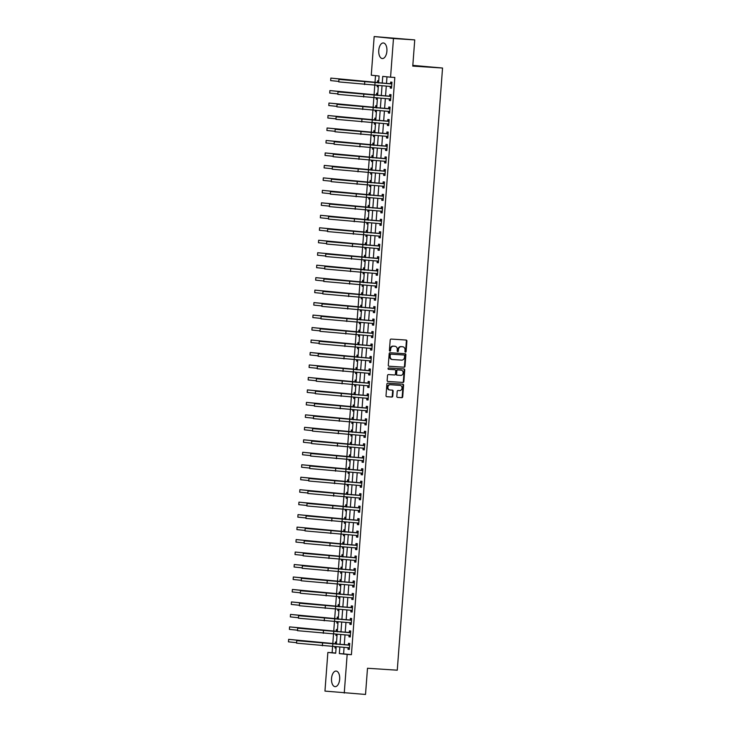 <?xml version="1.0" encoding="UTF-8"?>
<svg xmlns="http://www.w3.org/2000/svg" width="731" height="731" viewBox="0 0 731 731"><rect width="100%" height="100%" fill="white"/><g stroke="black" fill="none" stroke-linecap="round" stroke-linejoin="round"><path stroke-width="1.1" d="M405.477 352.132A0.685 0.585 95.8 0 0 406.116 351.483L406.902 341.075A0.987 0.841 95.8 0 0 406.134 340.043L391.103 339.065A0.987 0.841 95.8 0 0 390.199 339.997L389.413 350.396A0.685 0.585 95.8 0 0 390.582 350.478L390.683 349.126A3.143 2.677 95.8 0 1 393.598 346.165L394.85 346.247A3.143 2.677 95.8 0 1 394.932 346.256A3.143 2.677 95.8 0 1 397.28 349.555L397.18 350.907A0.685 0.585 95.8 0 0 398.349 350.981L398.45 349.637A3.143 2.677 95.8 0 1 401.365 346.677L402.617 346.759A3.143 2.677 95.8 0 1 402.699 346.759A3.143 2.677 95.8 0 1 405.047 350.067L404.947 351.41A0.685 0.585 95.8 0 0 405.477 352.132M405.212 352.031A0.685 0.585 95.8 0 0 405.595 351.428L406.381 341.03A0.987 0.841 95.8 0 0 405.778 340.025M389.678 351.026A0.685 0.585 95.8 0 0 390.062 350.423L390.162 349.08L390.683 349.126M397.445 351.529A0.685 0.585 95.8 0 0 397.828 350.926L397.929 349.582L398.45 349.637M331.536 678.441A7.803 4.084 93.7 0 1 336.105 671.067A7.803 4.084 93.7 0 1 339.668 679.273A7.803 4.084 93.7 0 1 335.1 686.647A7.803 4.084 93.7 0 1 331.536 678.441M378.759 50.338A7.803 4.084 93.7 0 1 383.336 42.965A7.803 4.084 93.7 0 1 386.9 51.17A7.803 4.084 93.7 0 1 382.322 58.544A7.803 4.084 93.7 0 1 378.759 50.338M396.823 396.376A0.987 0.841 95.8 0 0 397.591 397.408L401.803 397.682A0.987 0.841 95.8 0 0 402.717 396.759L403.585 385.2A0.987 0.841 95.8 0 0 402.845 384.168L387.786 383.19A0.987 0.841 95.8 0 0 386.882 384.113L386.014 395.672A0.987 0.841 95.8 0 0 386.772 396.705L391.871 397.034A0.987 0.841 95.8 0 0 392.775 396.111L393.15 391.167A0.987 0.841 95.8 0 0 392.383 390.135L389.861 389.97A2.632 2.239 95.8 0 1 390.253 384.725L400.149 385.374A2.632 2.239 95.8 0 1 399.756 390.61L398.103 390.5A0.987 0.841 95.8 0 0 397.198 391.432L396.823 396.376M378.567 83.032L379.087 76.015L371.266 75.211L374.171 36.55L414.742 39.903L412.768 66.101L442.547 68.029L397.271 670.19L367.492 668.262L365.527 694.45L324.957 691.097L327.863 652.436L335.693 653.231L336.169 646.825M414.742 39.903L393.47 38.524L390.564 77.184L382.742 76.389L382.222 83.27M344.082 647.346L343.597 653.88L351.419 654.684L394.822 77.459L390.564 77.184M351.419 654.684L347.17 654.4L344.255 693.07M404.097 367.227A0.987 0.841 95.8 0 0 405.001 366.295L405.869 354.745A0.987 0.841 95.8 0 0 405.111 353.713L390.08 352.735A0.987 0.841 95.8 0 0 389.175 353.658L388.298 365.217A0.987 0.841 95.8 0 0 389.066 366.249L403.576 367.172A0.987 0.841 95.8 0 0 404.481 366.249L405.349 354.69A0.987 0.841 95.8 0 0 404.755 353.685M387.759 381.445L402.425 382.404A0.987 0.841 95.8 0 0 403.338 381.472L404.206 369.923L404.727 369.968L403.859 381.527A0.987 0.841 95.8 0 1 402.945 382.45L387.914 381.472A0.987 0.841 95.8 0 1 387.896 381.472L387.914 381.472M394.457 369.676A0.987 0.841 95.8 0 0 394.429 369.676L394.95 369.731A0.987 0.841 95.8 0 1 395.69 370.763L395.444 374.044A0.987 0.841 95.8 0 1 394.53 374.966L388.435 374.574A0.987 0.841 95.8 0 0 387.531 375.496L387.156 380.44A0.987 0.841 95.8 0 0 387.896 381.472M394.95 369.731A0.987 0.841 95.8 0 0 394.932 369.731L388.581 369.319A0.685 0.585 95.8 0 1 388.682 367.94L403.969 368.936A0.987 0.841 95.8 0 1 404.727 369.968M386.982 76.819L386.48 83.544M386.288 86.094L385.539 96.017M385.347 98.566L384.607 108.49M384.415 111.039L383.665 120.962M383.473 123.512L382.724 133.435M382.532 135.975L381.792 145.908M381.6 148.448L380.851 158.38M380.659 160.921L379.91 170.853M379.718 173.393L378.978 183.326M378.786 185.866L378.037 195.798M377.845 198.339L377.105 208.271M376.913 210.811L376.163 220.744M375.972 223.284L375.222 233.216M375.03 235.757L374.29 245.689M374.098 248.229L373.349 258.162M373.157 260.702L372.408 270.634M372.216 273.175L371.476 283.107M371.284 285.647L370.535 295.58M370.343 298.12L369.594 308.053M369.411 310.593L368.662 320.525M368.47 323.065L367.72 332.989M367.529 335.538L366.788 345.461M366.596 348.011L365.847 357.934M365.655 360.484L364.906 370.407M364.714 372.956L363.974 382.88M363.782 385.429L363.033 395.352M362.841 397.902L362.092 407.825M361.9 410.365L361.16 420.298M360.968 422.838L360.219 432.77M360.027 435.31L359.286 445.243M359.095 447.783L358.345 457.716M358.153 460.256L357.404 470.188M357.212 472.729L356.472 482.661M356.28 485.201L355.531 495.134M355.339 497.674L354.59 507.606M354.398 510.147L353.658 520.079M353.466 522.619L352.717 532.552M352.525 535.092L351.775 545.024M351.593 547.565L350.843 557.497M350.652 560.037L349.902 569.97M349.71 572.51L348.97 582.443M348.778 584.983L348.029 594.915M347.837 597.455L347.088 607.388M346.896 609.928L346.156 619.851M345.964 622.401L345.215 632.324M345.023 634.873L344.274 644.797M390.336 86.422L390.217 88.049L391.514 88.186L391.971 82.201L390.665 82.064L390.537 83.69M389.395 98.895L389.276 100.522L390.582 100.659L391.03 94.674L389.724 94.537L389.605 96.163M388.463 111.368L388.335 112.994L389.641 113.131L390.089 107.146L388.791 107.009L388.664 108.636M387.521 123.841L387.403 125.467L388.7 125.604L389.157 119.619L387.85 119.482L387.732 121.108M386.58 136.313L386.461 137.94L387.768 138.077L388.216 132.092L386.909 131.955L386.79 133.581M385.648 148.786L385.52 150.412L386.827 150.549L387.275 144.555L385.977 144.427L385.849 146.054M384.707 161.259L384.588 162.885L385.895 163.022L386.343 157.028L385.036 156.9L384.917 158.526M383.775 173.731L383.647 175.358L384.954 175.495L385.401 169.501L384.095 169.373L383.976 170.999M382.834 186.204L382.715 187.83L384.013 187.968L384.469 181.973L383.163 181.845L383.035 183.472M381.893 198.677L381.774 200.303L383.081 200.431L383.528 194.446L382.222 194.318L382.103 195.945M380.961 211.149L380.833 212.776L382.139 212.904L382.587 206.919L381.29 206.791L381.162 208.417M380.019 223.622L379.901 225.249L381.198 225.376L381.655 219.391L380.348 219.263L380.23 220.89M379.078 236.095L378.96 237.721L380.266 237.849L380.714 231.864L379.407 231.736L379.288 233.363M378.146 248.567L378.018 250.194L379.325 250.322L379.773 244.337L378.475 244.209L378.347 245.835M377.205 261.04L377.086 262.667L378.384 262.795L378.841 256.809L377.534 256.682L377.415 258.308M376.273 273.513L376.145 275.139L377.452 275.267L377.9 269.282L376.593 269.145L376.474 270.781M375.332 285.976L375.213 287.612L376.511 287.74L376.958 281.755L375.661 281.618L375.533 283.253M374.391 298.449L374.272 300.085L375.579 300.213L376.026 294.227L374.72 294.09L374.601 295.717M373.459 310.922L373.331 312.557L374.637 312.685L375.085 306.7L373.788 306.563L373.66 308.19M372.518 323.394L372.399 325.021L373.696 325.158L374.153 319.173L372.847 319.036L372.719 320.662M371.576 335.867L371.458 337.494L372.764 337.631L373.212 331.646L371.905 331.508L371.787 333.135M370.644 348.34L370.516 349.966L371.823 350.103L372.271 344.118L370.973 343.981L370.845 345.608M369.703 360.812L369.584 362.439L370.882 362.576L371.339 356.591L370.032 356.454L369.913 358.08M368.762 373.285L368.643 374.912L369.95 375.049L370.398 369.064L369.091 368.927L368.972 370.553M367.83 385.758L367.702 387.384L369.009 387.521L369.457 381.536L368.159 381.399L368.031 383.026M366.889 398.231L366.77 399.857L368.077 399.994L368.525 394.009L367.218 393.872L367.099 395.498M365.957 410.703L365.829 412.33L367.136 412.467L367.583 406.482L366.277 406.345L366.158 407.971M365.016 423.176L364.897 424.802L366.194 424.939L366.651 418.954L365.345 418.817L365.217 420.444M364.075 435.649L363.956 437.275L365.262 437.412L365.71 431.418L364.404 431.29L364.285 432.916M363.143 448.121L363.015 449.748L364.321 449.885L364.769 443.891L363.471 443.763L363.344 445.389M362.201 460.594L362.083 462.22L363.38 462.357L363.837 456.363L362.53 456.235L362.412 457.862M361.26 473.067L361.141 474.693L362.448 474.83L362.896 468.836L361.589 468.708L361.47 470.335M360.328 485.539L360.2 487.166L361.507 487.294L361.955 481.309L360.657 481.181L360.529 482.807M359.387 498.012L359.268 499.638L360.566 499.766L361.023 493.781L359.716 493.653L359.597 495.28M358.455 510.485L358.327 512.111L359.634 512.239L360.081 506.254L358.775 506.126L358.656 507.753M357.514 522.957L357.395 524.584L358.693 524.712L359.14 518.727L357.843 518.599L357.715 520.225M356.573 535.43L356.454 537.057L357.761 537.184L358.208 531.199L356.902 531.072L356.783 532.698M355.641 547.903L355.513 549.529L356.819 549.657L357.267 543.672L355.97 543.535L355.842 545.171M354.699 560.366L354.581 562.002L355.878 562.13L356.335 556.145L355.028 556.008L354.9 557.643M353.758 572.839L353.64 574.475L354.946 574.603L355.394 568.617L354.087 568.48L353.968 570.116M352.826 585.312L352.698 586.947L354.005 587.075L354.453 581.09L353.155 580.953L353.027 582.58M351.885 597.784L351.766 599.411L353.064 599.548L353.521 593.563L352.214 593.426L352.095 595.052M350.944 610.257L350.825 611.884L352.132 612.021L352.58 606.036L351.273 605.898L351.154 607.525M350.012 622.73L349.884 624.356L351.191 624.493L351.638 618.508L350.341 618.371L350.213 619.998M349.071 635.202L348.952 636.829L350.259 636.966L350.706 630.981L349.4 630.844L349.281 632.47M348.139 647.675L348.011 649.302L349.317 649.439L349.765 643.454L348.459 643.317L348.34 644.943M375.506 75.649L375.003 82.32M374.775 85.344L374.071 94.792M373.843 97.817L373.13 107.265M372.901 110.29L372.189 119.738M371.969 122.762L371.257 132.21M371.028 135.235L370.315 144.683M370.087 147.708L369.383 157.147M369.155 160.171L368.442 169.619M368.214 172.644L367.501 182.092M367.273 185.117L366.569 194.565M366.341 197.589L365.628 207.037M365.399 210.062L364.687 219.51M364.467 222.535L363.755 231.983M363.526 235.007L362.814 244.456M362.585 247.48L361.872 256.928M361.653 259.953L360.94 269.401M360.712 272.425L359.999 281.874M359.771 284.898L359.067 294.346M358.839 297.371L358.126 306.819M357.898 309.843L357.185 319.292M356.956 322.316L356.253 331.764M356.024 334.789L355.312 344.237M355.083 347.262L354.371 356.71M354.151 359.734L353.438 369.182M353.21 372.207L352.497 381.655M352.269 384.68L351.565 394.128M351.337 397.152L350.624 406.6M350.396 409.625L349.683 419.073M349.455 422.098L348.751 431.537M348.523 434.57L347.81 444.009M347.581 447.034L346.869 456.482M346.649 459.507L345.937 468.955M345.708 471.979L344.995 481.427M344.767 484.452L344.054 493.9M343.835 496.925L343.122 506.373M342.894 509.397L342.181 518.846M341.953 521.87L341.249 531.318M341.021 534.343L340.308 543.791M340.079 546.815L339.367 556.264M339.138 559.288L338.435 568.736M338.206 571.761L337.494 581.209M337.265 584.233L336.552 593.682M336.333 596.706L335.62 606.154M335.392 609.179L334.679 618.627M334.451 621.652L333.747 631.1M333.519 634.124L332.806 643.572M332.578 646.597L332.121 652.71L335.703 653.075M378.731 80.849L377.625 80.73L377.498 82.356M377.26 85.5L377.169 86.715L378.274 86.834M377.79 93.321L376.684 93.203L376.566 94.829M376.328 97.972L376.237 99.188L377.342 99.306M376.849 105.794L375.743 105.675L375.624 107.302M375.387 110.445L375.295 111.66L376.401 111.779M375.917 118.267L374.811 118.148L374.683 119.774M374.446 122.918L374.354 124.133L375.46 124.252M374.976 130.73L373.87 130.621L373.751 132.247M373.514 135.39L373.422 136.606L374.528 136.724M374.034 143.203L372.929 143.093L372.81 144.72M372.572 147.863L372.481 149.078L373.587 149.197M373.102 155.676L371.997 155.566L371.869 157.192M371.64 160.336L371.549 161.551L372.655 161.67M372.161 168.148L371.056 168.039L370.937 169.665M370.699 172.808L370.608 174.024L371.714 174.142M371.229 180.621L370.124 180.511L369.996 182.138M369.758 185.281L369.667 186.496L370.772 186.606M370.288 193.094L369.182 192.984L369.064 194.61M368.826 197.754L368.735 198.969L369.84 199.079L368.735 198.969M369.347 205.566L368.241 205.457L368.122 207.083M367.885 210.226L367.794 211.442L368.899 211.551L367.794 211.442M368.415 218.039L367.309 217.929L367.181 219.556M366.944 222.699L366.852 223.914L367.958 224.024L366.852 223.914M367.474 230.512L366.368 230.402L366.249 232.029M366.012 235.172L365.92 236.387L367.026 236.497L365.92 236.387M366.533 242.984L365.427 242.875L365.308 244.501M365.071 247.645L364.979 248.86L366.085 248.969L364.979 248.86M365.601 255.457L364.495 255.347L364.367 256.974M364.139 260.117L364.047 261.332L365.144 261.442L364.047 261.332M364.659 267.93L363.554 267.82L363.435 269.447M363.197 272.59L363.106 273.805L364.212 273.915L363.106 273.805M363.718 280.402L362.622 280.293L362.494 281.919M362.256 285.063L362.165 286.278L363.27 286.388L362.165 286.278M362.786 292.875L361.681 292.765L361.562 294.392M361.324 297.535L361.233 298.751L362.338 298.86L361.233 298.751M361.845 305.348L360.739 305.238L360.621 306.865M360.383 310.008L360.292 311.223L361.397 311.333L360.292 311.223M360.913 317.821L359.807 317.702L359.679 319.337M359.442 322.481L359.35 323.696L360.456 323.806L359.35 323.696M359.972 330.293L358.866 330.174L358.747 331.81M358.51 334.953L358.418 336.169L359.524 336.278M359.031 342.766L357.925 342.647L357.806 344.283M357.569 347.417L357.477 348.641L358.583 348.751M358.099 355.239L356.993 355.12L356.865 356.746M356.627 359.89L356.536 361.114L357.642 361.224M357.157 367.711L356.052 367.592L355.933 369.219M355.695 372.362L355.604 373.578L356.71 373.696M356.216 380.184L355.111 380.065L354.992 381.692M354.754 384.835L354.663 386.05L355.769 386.169M355.284 392.657L354.179 392.538L354.051 394.164M353.822 397.308L353.731 398.523L354.837 398.642M354.343 405.129L353.237 405.011L353.119 406.637M352.881 409.78L352.79 410.996L353.895 411.114M353.411 417.593L352.305 417.483L352.178 419.11M351.94 422.253L351.849 423.468L352.954 423.587M352.47 430.066L351.364 429.956L351.245 431.582M351.008 434.726L350.917 435.941L352.022 436.06M351.529 442.538L350.423 442.429L350.304 444.055M350.067 447.198L349.975 448.414L351.081 448.532M350.597 455.011L349.491 454.901L349.363 456.528M349.126 459.671L349.034 460.886L350.14 461.005M349.656 467.484L348.55 467.374L348.431 469M348.194 472.144L348.102 473.359L349.208 473.469M348.714 479.956L347.609 479.847L347.49 481.473M347.252 484.616L347.161 485.832L348.267 485.941M347.782 492.429L346.677 492.319L346.549 493.946M346.32 497.089L346.229 498.304L347.326 498.414M346.841 504.902L345.736 504.792L345.617 506.419M345.379 509.562L345.288 510.777L346.393 510.887M345.9 517.374L344.804 517.265L344.676 518.891M344.438 522.035L344.347 523.25L345.452 523.359M344.968 529.847L343.862 529.737L343.744 531.364M343.506 534.507L343.415 535.722L344.52 535.832M344.027 542.32L342.921 542.21L342.802 543.837M342.565 546.98L342.474 548.195L343.579 548.305M343.095 554.792L341.989 554.683L341.861 556.309M341.624 559.453L341.532 560.668L342.638 560.778M342.154 567.265L341.048 567.155L340.929 568.782M340.692 571.925L340.6 573.141L341.706 573.25M341.213 579.738L340.107 579.628L339.988 581.255M339.751 584.398L339.659 585.613L340.765 585.723M340.28 592.211L339.175 592.092L339.047 593.727M338.809 596.871L338.718 598.086L339.824 598.196M339.339 604.683L338.234 604.564L338.115 606.2M337.877 609.343L337.786 610.559L338.892 610.668M338.398 617.156L337.293 617.037L337.174 618.673M336.936 621.816L336.845 623.031L337.95 623.141M337.466 629.629L336.361 629.51L336.233 631.136M336.004 634.28L335.913 635.504L337.018 635.614M336.525 642.101L335.419 641.982L335.301 643.609M335.063 646.752L334.972 647.968L336.077 648.086M442.547 68.029L412.823 65.379M374.171 36.55L393.47 38.524M332.121 652.71L327.863 652.436M336.361 644.285L337.11 634.353M337.302 631.812L338.051 621.88M338.234 619.34L338.983 609.407M339.175 606.867L339.924 596.935M340.116 594.394L340.856 584.471M341.048 581.922L341.797 571.998M341.989 569.449L342.738 559.526M342.93 556.976L343.671 547.053M343.862 544.504L344.612 534.58M344.804 532.031L345.553 522.108M345.736 519.558L346.485 509.635M346.677 507.095L347.426 497.162M347.618 494.622L348.358 484.69M348.55 482.149L349.299 472.217M349.491 469.677L350.24 459.744M350.432 457.204L351.172 447.271M351.364 444.731L352.114 434.799M352.305 432.259L353.055 422.326M353.247 419.786L353.987 409.853M354.179 407.313L354.928 397.381M355.12 394.841L355.869 384.908M356.052 382.368L356.801 372.435M356.993 369.895L357.742 359.963M357.934 357.422L358.674 347.49M358.866 344.95L359.615 335.017M359.807 332.477L360.557 322.545M360.748 320.004L361.489 310.081M361.681 307.532L362.43 297.608M362.622 295.059L363.371 285.136M363.554 282.586L364.303 272.663M364.495 270.114L365.244 260.19M365.436 257.641L366.176 247.718M366.368 245.168L367.117 235.245M367.309 232.705L368.058 222.772M368.25 220.232L368.991 210.3M369.182 207.759L369.932 197.827M370.124 195.287L370.873 185.354M371.065 182.814L371.805 172.881M371.997 170.341L372.746 160.409M372.938 157.869L373.687 147.936M373.87 145.396L374.619 135.463M374.811 132.923L375.56 122.991M375.752 120.451L376.492 110.518M376.684 107.978L377.434 98.045M377.625 95.505L378.375 85.573M339.833 647.063L339.339 653.605L347.17 654.4M382.03 85.81L381.29 95.743M381.098 98.283L380.348 108.215M380.157 110.756L379.407 120.688M379.225 123.228L378.475 133.161M378.283 135.701L377.534 145.633M377.342 148.174L376.602 158.106M376.41 160.646L375.661 170.579M375.469 173.119L374.72 183.052M374.528 185.592L373.788 195.524M373.596 198.064L372.847 207.997M372.655 210.537L371.905 220.47M371.714 223.01L370.973 232.942M370.781 235.483L370.032 245.415M369.84 247.955L369.091 257.879M368.908 260.428L368.159 270.351M367.967 272.901L367.218 282.824M367.026 285.373L366.286 295.297M366.094 297.846L365.345 307.769M365.153 310.319L364.404 320.242M364.212 322.791L363.471 332.715M363.28 335.255L362.53 345.187M362.338 347.728L361.589 357.66M361.406 360.2L360.657 370.133M360.465 372.673L359.716 382.605M359.524 385.146L358.784 395.078M358.592 397.618L357.843 407.551M357.651 410.091L356.902 420.023M356.71 422.564L355.97 432.496M355.778 435.036L355.028 444.969M354.837 447.509L354.087 457.442M353.895 459.982L353.155 469.914M352.963 472.454L352.214 482.387M352.022 484.927L351.273 494.86M351.09 497.4L350.341 507.332M350.149 509.872L349.4 519.805M349.208 522.345L348.468 532.278M348.276 534.818L347.527 544.741M347.335 547.291L346.585 557.214M346.393 559.763L345.653 569.687M345.461 572.236L344.712 582.159M344.52 584.709L343.771 594.632M343.588 597.181L342.839 607.105M342.647 609.654L341.898 619.577M341.706 622.118L340.966 632.05M340.774 634.59L340.025 644.523M343.597 653.88L339.339 653.605M377.169 86.715L378.283 86.788M376.237 99.188L377.342 99.261M375.295 111.66L376.401 111.733M374.354 124.133L375.469 124.206M373.422 136.606L374.528 136.679M372.481 149.078L373.587 149.151M371.549 161.551L372.655 161.624M370.608 174.024L371.714 174.097M369.667 186.496L370.781 186.569M358.418 336.169L359.524 336.233M357.477 348.641L358.583 348.705M356.536 361.114L357.651 361.178M355.604 373.578L356.71 373.651M354.663 386.05L355.778 386.123M353.731 398.523L354.837 398.596M352.79 410.996L353.895 411.069M351.849 423.468L352.963 423.541M350.917 435.941L352.022 436.014M349.975 448.414L351.081 448.487M349.034 460.886L350.149 460.959M348.102 473.359L349.208 473.432M347.161 485.832L348.267 485.905M346.229 498.304L347.335 498.378M345.288 510.777L346.393 510.85M344.347 523.25L345.461 523.323M343.415 535.722L344.52 535.796M342.474 548.195L343.579 548.268M341.532 560.668L342.647 560.741M340.6 573.141L341.706 573.214M339.659 585.613L340.765 585.686M338.718 598.086L339.833 598.159M337.786 610.559L338.892 610.632M336.845 623.031L337.96 623.095M335.913 635.504L337.018 635.568M334.972 647.968L336.077 648.041M390.217 88.049L391.524 88.14M389.276 100.522L390.582 100.613M388.335 112.994L389.641 113.086M387.403 125.467L388.709 125.549M386.461 137.94L387.768 138.022M385.52 150.412L386.836 150.495M384.588 162.885L385.895 162.967M383.647 175.358L384.954 175.44M382.715 187.83L384.022 187.913M381.774 200.303L383.081 200.385M380.833 212.776L382.139 212.858M379.901 225.249L381.207 225.331M378.96 237.721L380.266 237.803M378.018 250.194L379.334 250.276M377.086 262.667L378.393 262.749M376.145 275.139L377.452 275.221M375.213 287.612L376.52 287.694M374.272 300.085L375.579 300.167M373.331 312.557L374.637 312.64M372.399 325.021L373.705 325.112M371.458 337.494L372.764 337.585M370.516 349.966L371.823 350.058M369.584 362.439L370.891 362.53M368.643 374.912L369.95 375.003M367.702 387.384L369.018 387.476M366.77 399.857L368.077 399.939M365.829 412.33L367.136 412.412M364.897 424.802L366.204 424.885M363.956 437.275L365.262 437.357M363.015 449.748L364.321 449.83M362.083 462.22L363.389 462.303M361.141 474.693L362.448 474.775M360.2 487.166L361.516 487.248M359.268 499.638L360.575 499.721M358.327 512.111L359.634 512.193M357.395 524.584L358.702 524.666M356.454 537.057L357.761 537.139M355.513 549.529L356.819 549.611M354.581 562.002L355.887 562.084M353.64 574.475L354.946 574.557M352.698 586.947L354.005 587.03M351.766 599.411L353.073 599.502M350.825 611.884L352.132 611.975M349.884 624.356L351.2 624.448M348.952 636.829L350.259 636.92M348.011 649.302L349.317 649.393M402.26 346.722A3.143 2.677 95.8 0 0 402.178 346.713A3.143 2.677 95.8 0 0 402.087 346.704L402.617 346.759M397.929 349.582A3.143 2.677 95.8 0 1 400.835 346.622L402.087 346.704M394.493 346.211A3.143 2.677 95.8 0 0 394.411 346.202A3.143 2.677 95.8 0 0 394.329 346.192L394.85 346.247M390.162 349.08A3.143 2.677 95.8 0 1 393.077 346.119L394.329 346.192M388.901 366.213L403.576 367.172M404.618 355.741A0.685 0.585 95.8 0 0 404.088 355.019L390.893 354.16A0.685 0.585 95.8 0 0 390.263 354.809L390.153 356.225A3.143 2.677 95.8 0 0 392.501 359.533A3.143 2.677 95.8 0 0 392.593 359.533L401.611 360.127A3.143 2.677 95.8 0 0 404.517 357.167L404.618 355.741M392.419 359.524L392.072 359.488A3.143 2.677 95.8 0 1 391.98 359.478A3.143 2.677 95.8 0 1 389.632 356.18L389.742 354.754A0.685 0.585 95.8 0 1 390.372 354.106L403.567 354.964M394.932 369.731L394.402 369.676A0.987 0.841 95.8 0 0 394.402 369.676L388.444 369.283M400.862 375.378A2.632 2.239 95.8 0 0 401.255 370.142L397.765 369.913A0.987 0.841 95.8 0 0 396.86 370.836L396.613 374.117A0.987 0.841 95.8 0 0 397.372 375.149L400.862 375.378M400.871 370.096A2.632 2.239 95.8 0 0 400.734 370.087L401.255 370.142M397.317 375.149L396.851 375.104A0.987 0.841 95.8 0 0 396.851 375.104A0.987 0.841 95.8 0 1 396.092 374.062L396.339 370.781A0.987 0.841 95.8 0 1 397.244 369.859L400.734 370.087M404.206 369.923A0.987 0.841 95.8 0 0 403.603 368.917M399.766 385.328A2.632 2.239 95.8 0 0 399.629 385.319L400.149 385.374M389.724 389.952L389.34 389.915A2.632 2.239 95.8 0 1 389.733 384.67L399.629 385.319M386.608 396.677L391.35 396.988A0.987 0.841 95.8 0 0 392.255 396.056L392.629 391.112A0.987 0.841 95.8 0 0 392.026 390.107M397.426 397.381L401.282 397.627A0.987 0.841 95.8 0 0 402.187 396.705L403.064 385.146A0.987 0.841 95.8 0 0 402.461 384.14M377.242 82.466L330.841 78.098L364.458 81.534L378.548 82.594L377.242 82.466L378.649 81.909M330.65 80.593L330.841 78.098L330.65 80.593L338.773 81.424M391.843 83.827L338.946 79.405L391.588 83.928M338.755 81.899L338.946 79.405L338.755 81.899L391.642 86.56M390.281 83.791L391.898 83.16M391.597 87.126L390.19 86.34M376.301 94.939L329.9 90.571L363.526 94.007L377.607 95.067L376.301 94.939L377.708 94.381M329.718 93.065L329.9 90.571L329.718 93.065L337.832 93.897M375.368 107.411L328.968 103.044L362.585 106.479L376.666 107.539L375.368 107.411L376.776 106.854M328.776 105.538L328.968 103.044L328.776 105.538L336.89 106.37M374.427 119.875L328.027 115.516L361.644 118.952L375.734 120.012L374.427 119.875L375.835 119.327M327.835 118.011L328.027 115.516L327.835 118.011L335.958 118.842M390.911 96.3L338.005 91.878L390.646 96.401M337.823 94.372L338.005 91.878L337.823 94.372L390.701 99.032M389.349 96.264L390.957 95.633M390.656 99.599L389.257 98.813M389.97 108.773L337.073 104.35L389.714 108.873M336.881 106.845L337.073 104.35L336.881 106.845L389.76 111.505M388.408 108.736L390.016 108.106M389.724 112.071L388.316 111.286M389.029 121.245L336.132 116.823L388.773 121.346M335.949 119.317L336.132 116.823L335.949 119.317L388.828 123.978M387.467 121.209L389.084 120.578M388.782 124.544L387.375 123.758M373.486 132.348L327.086 127.989L360.712 131.425L374.793 132.485L373.486 132.348L374.893 131.799M326.903 130.483L327.086 127.989L326.903 130.483L335.017 131.315M388.097 133.718L335.191 129.296L387.832 133.819M335.008 131.781L335.191 129.296L335.008 131.781L387.887 136.45M386.535 133.682L388.143 133.051M387.841 137.017L386.443 136.231M372.554 144.82L326.154 140.462L359.771 143.897L373.852 144.957L372.554 144.82L373.961 144.272M325.962 142.956L326.154 140.462L325.962 142.956L334.076 143.788M371.613 157.293L325.213 152.934L358.839 156.37L372.92 157.43L371.613 157.293L373.02 156.745M325.03 155.429L325.213 152.934L325.03 155.429L333.144 156.26M370.672 169.766L324.272 165.407L357.898 168.843L371.978 169.903L370.672 169.766L372.079 169.217M324.089 167.902L324.272 165.407L324.089 167.902L332.203 168.733M369.74 182.238L323.34 177.88L356.956 181.315L371.046 182.375L369.74 182.238L371.147 181.69M323.148 180.374L323.34 177.88L323.148 180.374L331.262 181.206M368.799 194.711L322.398 190.352L356.024 193.788L370.105 194.848L368.799 194.711L370.206 194.154M322.216 192.847L322.398 190.352L322.216 192.847L330.33 193.678M387.156 146.191L334.259 141.759L386.9 146.291M334.067 144.254L334.259 141.759L334.067 144.254L386.955 148.923M385.593 146.154L387.211 145.524M386.909 149.489L385.502 148.704M386.215 158.664L333.318 154.232L385.959 158.764M333.135 156.726L333.318 154.232L333.135 156.726L386.014 161.387M384.652 158.627L386.27 157.987M385.968 161.962L384.57 161.176M385.283 171.136L332.386 166.705L385.018 171.237M332.194 169.199L332.386 166.705L332.194 169.199L385.073 173.859M383.72 171.1L385.328 170.46M385.036 174.435L383.629 173.649M384.342 183.6L331.445 179.177L384.086 183.709M331.253 181.672L331.445 179.177L331.253 181.672L384.14 186.332M382.779 183.572L384.396 182.933M384.095 186.908L382.688 186.122M383.409 196.072L330.503 191.65L383.145 196.182M330.321 194.144L330.503 191.65L330.321 194.144L383.199 198.805M381.838 196.045L383.455 195.405M383.154 199.38L381.756 198.594M367.867 207.184L321.466 202.825L355.083 206.261L369.164 207.321L367.867 207.184L369.274 206.626M321.274 205.32L321.466 202.825L321.274 205.32L329.389 206.142M382.468 208.545L329.571 204.123L382.212 208.655M329.379 206.617L329.571 204.123L329.379 206.617L382.258 211.277M380.906 208.518L382.514 207.878M382.222 211.853L380.814 211.067M366.925 219.656L320.525 215.298L354.142 218.733L368.232 219.793L366.925 219.656L368.333 219.099M320.333 217.792L320.525 215.298L320.333 217.792L328.457 218.615M381.527 221.018L328.63 216.595L381.271 221.127M328.438 219.09L328.63 216.595L328.438 219.09L381.326 223.75M379.965 220.99L381.582 220.351M381.28 224.326L379.873 223.54M365.984 232.129L319.584 227.77L353.21 231.206L367.291 232.266L365.984 232.129L367.391 231.572M319.401 230.265L319.584 227.77L319.401 230.265L327.515 231.087M380.595 233.491L327.689 229.068L380.33 233.591M327.506 231.563L327.689 229.068L327.506 231.563L380.385 236.223M379.033 233.463L380.641 232.823M380.339 236.798L378.941 236.012M365.052 244.602L318.652 240.243L352.269 243.679L366.35 244.739L365.052 244.602L366.459 244.044M318.46 242.738L318.652 240.243L318.46 242.738L326.574 243.56M379.654 245.963L326.757 241.541L379.398 246.064M326.565 244.035L326.757 241.541L326.565 244.035L379.453 248.695M378.091 245.936L379.7 245.296M379.407 249.271L378 248.485M364.111 257.074L317.711 252.716L361.626 256.965L365.418 257.211L364.111 257.074L365.518 256.517M317.528 255.21L317.711 252.716L317.528 255.21L325.642 256.033M378.713 258.436L325.816 254.013L378.457 258.536M325.633 256.508L325.816 254.013L325.633 256.508L378.512 261.168M377.15 258.409L378.768 257.769M378.466 261.744L377.068 260.958M363.17 269.547L316.77 265.189L360.685 269.437L364.477 269.684L363.17 269.547L364.577 268.99M316.587 267.683L316.77 265.189L316.587 267.683L324.701 268.505M377.781 270.909L324.875 266.486L377.516 271.009M324.692 268.981L324.875 266.486L324.692 268.981L377.571 273.641M376.218 270.881L377.826 270.242M377.534 274.216L376.127 273.431M362.238 282.02L315.838 277.652L359.753 281.91L363.545 282.148L362.238 282.02L363.645 281.462M315.646 280.147L315.838 277.652L315.646 280.147L323.76 280.978M361.297 294.492L314.897 290.125L348.523 293.56L362.603 294.62L361.297 294.492L362.704 293.935M314.714 292.619L314.897 290.125L314.714 292.619L322.828 293.451M360.365 306.965L313.964 302.597L347.581 306.033L361.662 307.093L360.365 306.965L361.763 306.408M313.773 305.092L313.964 302.597L313.773 305.092L321.887 305.923M359.424 319.438L313.023 315.07L346.64 318.506L360.73 319.566L359.424 319.438L360.831 318.88M312.831 317.565L313.023 315.07L312.831 317.565L320.955 318.396M358.482 331.911L312.082 327.543L345.708 330.979L359.789 332.038L358.482 331.911L359.89 331.353M311.899 330.037L312.082 327.543L311.899 330.037L320.014 330.869M357.55 344.383L311.15 340.016L344.767 343.451L358.848 344.511L357.55 344.383L358.958 343.826M310.958 342.51L311.15 340.016L310.958 342.51L319.072 343.342M356.609 356.856L310.209 352.488L343.826 355.924L357.916 356.984L356.609 356.856L358.016 356.299M310.017 354.983L310.209 352.488L310.017 354.983L318.14 355.814M355.668 369.329L309.268 364.961L342.894 368.397L356.975 369.457L355.668 369.329L357.075 368.771M309.085 367.455L309.268 364.961L309.085 367.455L317.199 368.287M354.736 381.801L308.336 377.434L341.953 380.869L356.034 381.929L354.736 381.801L356.143 381.244M308.144 379.928L308.336 377.434L308.144 379.928L316.258 380.76M353.795 394.274L307.395 389.906L341.021 393.342L355.102 394.402L353.795 394.274L355.202 393.717M307.212 392.401L307.395 389.906L307.212 392.401L315.326 393.232M352.854 406.738L306.453 402.379L340.079 405.815L354.16 406.875L352.854 406.738L354.261 406.189M306.271 404.873L306.453 402.379L306.271 404.873L314.385 405.705M351.922 419.21L305.521 414.852L339.138 418.287L353.228 419.347L351.922 419.21L353.329 418.662M305.33 417.346L305.521 414.852L305.33 417.346L313.444 418.178M350.981 431.683L304.58 427.324L338.206 430.76L352.287 431.82L350.981 431.683L352.388 431.135M304.398 429.819L304.58 427.324L304.398 429.819L312.512 430.65M350.048 444.156L303.648 439.797L337.265 443.233L351.346 444.293L350.048 444.156L351.456 443.607M303.456 442.292L303.648 439.797L303.456 442.292L311.57 443.123M349.107 456.628L302.707 452.27L336.324 455.705L350.414 456.765L349.107 456.628L350.514 456.08M302.515 454.764L302.707 452.27L302.515 454.764L310.638 455.596M348.166 469.101L301.766 464.742L335.392 468.178L349.473 469.238L348.166 469.101L349.573 468.544M301.583 467.237L301.766 464.742L301.583 467.237L309.697 468.068M347.234 481.574L300.834 477.215L334.451 480.651L348.532 481.711L347.234 481.574L348.641 481.016M300.642 479.71L300.834 477.215L300.642 479.71L308.756 480.532M346.293 494.046L299.893 489.688L333.51 493.123L347.6 494.183L346.293 494.046L347.7 493.489M299.71 492.182L299.893 489.688L299.71 492.182L307.824 493.005M376.84 283.381L323.943 278.959L376.584 283.482M323.751 281.453L323.943 278.959L323.751 281.453L376.639 286.113M375.277 283.354L376.894 282.714M376.593 286.689L375.186 285.903M375.898 295.854L323.001 291.431L375.643 295.954M322.819 293.926L323.001 291.431L322.819 293.926L375.697 298.586M374.336 295.827L375.953 295.187M375.652 299.162L374.254 298.376M374.966 308.327L322.069 303.904L374.711 308.427M321.878 306.399L322.069 303.904L321.878 306.399L374.756 311.059M373.404 308.299L375.012 307.66M374.72 311.634L373.313 310.849M374.025 320.799L321.128 316.377L373.769 320.9M320.936 318.871L321.128 316.377L320.936 318.871L373.824 323.531M372.463 320.772L374.08 320.132M373.779 324.098L372.371 323.321M373.093 333.272L320.187 328.849L372.828 333.373M320.004 331.344L320.187 328.849L320.004 331.344L372.883 336.004M371.531 333.245L373.139 332.605M372.837 336.571L371.439 335.794M372.152 345.745L319.255 341.322L371.896 345.845M319.063 343.817L319.255 341.322L319.063 343.817L371.942 348.477M370.59 345.717L372.198 345.078M371.905 349.043L370.498 348.258M371.211 358.217L318.314 353.795L370.955 358.318M318.131 356.289L318.314 353.795L318.131 356.289L371.01 360.95M369.648 358.181L371.266 357.55M370.964 361.516L369.557 360.73M370.279 370.69L317.373 366.268L370.014 370.791M317.19 368.762L317.373 366.268L317.19 368.762L370.069 373.422M368.716 370.654L370.325 370.023M370.023 373.989L368.625 373.203M369.338 383.163L316.441 378.74L369.082 383.263M316.249 381.235L316.441 378.74L316.249 381.235L369.137 385.895M367.775 383.126L369.393 382.496M369.091 386.461L367.684 385.676M368.397 395.635L315.5 391.213L368.141 395.736M315.317 393.707L315.5 391.213L315.317 393.707L368.196 398.368M366.834 395.599L368.451 394.968M368.15 398.934L366.752 398.148M367.465 408.108L314.568 403.686L367.2 408.209M314.376 406.18L314.568 403.686L314.376 406.18L367.254 410.84M365.902 408.072L367.51 407.441M367.218 411.407L365.811 410.621M366.523 420.581L313.626 416.149L366.268 420.681M313.435 418.644L313.626 416.149L313.435 418.644L366.322 423.313M364.961 420.544L366.578 419.914M366.277 423.879L364.87 423.094M365.591 433.054L312.685 428.622L365.326 433.154M312.502 431.116L312.685 428.622L312.502 431.116L365.381 435.786M364.02 433.017L365.637 432.377M365.336 436.352L363.937 435.566M364.65 445.526L311.753 441.095L364.394 445.627M311.561 443.589L311.753 441.095L311.561 443.589L364.44 448.249M363.088 445.49L364.696 444.85M364.404 448.825L362.996 448.039M363.709 457.999L310.812 453.567L363.453 458.099M310.62 456.062L310.812 453.567L310.62 456.062L363.508 460.722M362.147 457.962L363.764 457.323M363.462 461.298L362.055 460.512M362.777 470.462L309.871 466.04L362.512 470.572M309.688 468.534L309.871 466.04L309.688 468.534L362.567 473.195M361.215 470.435L362.823 469.795M362.521 473.77L361.123 472.984M361.836 482.935L308.939 478.513L361.58 483.045M308.747 481.007L308.939 478.513L308.747 481.007L361.635 485.667M360.273 482.908L361.882 482.268M361.589 486.243L360.182 485.457M360.895 495.408L307.998 490.985L360.639 495.517M307.815 493.48L307.998 490.985L307.815 493.48L360.694 498.14M359.332 495.38L360.95 494.741M360.648 498.716L359.25 497.93M345.352 506.519L298.952 502.16L332.578 505.596L346.658 506.656L345.352 506.519L346.759 505.962M298.769 504.655L298.952 502.16L298.769 504.655L306.883 505.477M359.963 507.881L307.057 503.458L359.698 507.99M306.874 505.953L307.057 503.458L306.874 505.953L359.753 510.613M358.4 507.853L360.008 507.213M359.716 511.188L358.309 510.402M344.42 518.992L298.02 514.633L331.636 518.069L345.726 519.129L344.42 518.992L345.827 518.434M297.828 517.128L298.02 514.633L297.828 517.128L305.942 517.95M359.022 520.353L306.125 515.931L358.766 520.454M305.933 518.425L306.125 515.931L305.933 518.425L358.82 523.085M357.459 520.326L359.076 519.686M358.775 523.661L357.368 522.875M343.479 531.464L297.078 527.106L340.993 531.355L344.785 531.601L343.479 531.464L344.886 530.907M296.896 529.6L297.078 527.106L296.896 529.6L305.01 530.423M358.08 532.826L305.183 528.403L357.825 532.926M305.001 530.898L305.183 528.403L305.001 530.898L357.879 535.558M356.518 532.798L358.135 532.159M357.834 536.134L356.436 535.348M342.547 543.937L296.146 539.579L340.052 543.827L343.844 544.074L342.547 543.937L343.945 543.38M295.954 542.073L296.146 539.579L295.954 542.073L304.069 542.895M357.148 545.299L304.251 540.876L356.892 545.399M304.059 543.371L304.251 540.876L304.059 543.371L356.938 548.031M355.586 545.271L357.194 544.632M356.902 548.606L355.494 547.821M341.605 556.41L295.205 552.051L339.12 556.3L342.912 556.547L341.605 556.41L343.013 555.852M295.013 554.537L295.205 552.051L295.013 554.537L303.137 555.368M356.207 557.771L303.31 553.349L355.951 557.872M303.118 555.843L303.31 553.349L303.118 555.843L356.006 560.503M354.645 557.744L356.262 557.104M355.96 561.079L354.553 560.293M340.664 568.882L294.264 564.515L327.89 567.95L341.971 569.01L340.664 568.882L342.071 568.325M294.081 567.009L294.264 564.515L294.081 567.009L302.195 567.841M355.275 570.244L302.369 565.821L355.01 570.344M302.186 568.316L302.369 565.821L302.186 568.316L355.065 572.976M353.713 570.217L355.321 569.577M355.019 573.552L353.621 572.766M339.732 581.355L293.332 576.987L326.949 580.423L341.03 581.483L339.732 581.355L341.139 580.798M293.14 579.482L293.332 576.987L293.14 579.482L301.254 580.313M354.334 582.717L301.437 578.294L354.078 582.817M301.245 580.789L301.437 578.294L301.245 580.789L354.124 585.449M352.771 582.689L354.38 582.05M354.087 586.024L352.68 585.239M338.791 593.828L292.391 589.46L326.008 592.896L340.098 593.956L338.791 593.828L340.198 593.27M292.199 591.955L292.391 589.46L292.199 591.955L300.322 592.786M353.393 595.189L300.496 590.767L353.137 595.29M300.313 593.261L300.496 590.767L300.313 593.261L353.192 597.921M351.83 595.162L353.448 594.522M353.146 598.488L351.739 597.711M337.85 606.301L291.45 601.933L325.076 605.369L339.157 606.428L337.85 606.301L339.257 605.743M291.267 604.427L291.45 601.933L291.267 604.427L299.381 605.259M352.461 607.662L299.555 603.239L352.196 607.763M299.372 605.734L299.555 603.239L299.372 605.734L352.251 610.394M350.898 607.635L352.506 606.995M352.214 610.961L350.807 610.184M336.918 618.773L290.518 614.405L324.135 617.841L338.215 618.901L336.918 618.773L338.325 618.216M290.326 616.9L290.518 614.405L290.326 616.9L298.44 617.732M351.52 620.135L298.623 615.712L351.264 620.235M298.431 618.207L298.623 615.712L298.431 618.207L351.319 622.867M349.957 620.107L351.574 619.468M351.273 623.433L349.866 622.657M335.977 631.246L289.577 626.878L323.203 630.314L337.283 631.374L335.977 631.246L337.384 630.689M289.394 629.373L289.577 626.878L289.394 629.373L297.508 630.204M335.036 643.719L288.635 639.351L322.261 642.787L336.342 643.847L335.036 643.719L336.443 643.161M288.453 641.845L288.635 639.351L288.453 641.845L296.567 642.677M350.578 632.607L297.681 628.185L350.323 632.708M297.499 630.679L297.681 628.185L297.499 630.679L350.377 635.34M349.016 632.571L350.633 631.94M350.332 635.906L348.934 635.12M349.646 645.08L296.749 640.658L349.381 645.181M296.558 643.152L296.749 640.658L296.558 643.152L349.436 647.812M348.084 645.044L349.692 644.413M349.4 648.379L347.993 647.593M405.595 351.428L406.116 351.483M390.062 350.423L390.582 350.478M397.828 350.926L398.349 350.981M400.835 346.622L401.365 346.677M393.077 346.119L393.598 346.165M406.381 341.03L406.902 341.075M405.349 354.69L405.869 354.745M404.481 366.249L405.001 366.295M390.372 354.106L390.893 354.16M389.742 354.754L390.263 354.809M389.632 356.18L390.153 356.225M403.338 381.472L403.859 381.527M402.425 382.404L402.945 382.45M397.244 369.859L397.765 369.913M396.339 370.781L396.86 370.836M396.092 374.062L396.613 374.117M389.733 384.67L390.253 384.725M392.629 391.112L393.15 391.167M392.255 396.056L392.775 396.111M391.35 396.988L391.871 397.034M403.064 385.146L403.585 385.2M402.187 396.705L402.717 396.759M401.282 397.627L401.803 397.682M375.03 82.85L374.848 85.344M364.742 82.036L364.559 84.531M374.098 95.322L373.906 97.817M363.8 94.509L363.618 97.004M373.157 107.795L372.974 110.29M362.868 106.982L362.677 109.476M372.225 120.268L372.033 122.762M361.927 119.455L361.744 121.949M371.284 132.74L371.092 135.235M360.995 131.927L360.803 134.422M370.343 145.213L370.16 147.708M360.054 144.4L359.862 146.894M369.411 157.686L369.219 160.18M359.113 156.873L358.93 159.367M368.47 170.159L368.287 172.653M358.181 169.345L357.989 171.84M367.529 182.631L367.346 185.126M357.24 181.818L357.048 184.313M366.596 195.104L366.405 197.598M356.299 194.291L356.116 196.785M365.655 207.577L365.473 210.071M355.367 206.763L355.175 209.258M364.723 220.049L364.531 222.544M354.425 219.236L354.243 221.731M363.782 232.522L363.59 235.016M353.484 231.709L353.301 234.203M362.841 244.995L362.658 247.489M352.552 244.181L352.36 246.676M361.909 257.467L361.717 259.962M351.611 256.645L351.428 259.139M360.968 269.94L360.776 272.435M350.679 269.118L350.487 271.612M360.027 282.413L359.844 284.907M349.738 281.59L349.546 284.085M359.095 294.876L358.903 297.371M348.797 294.063L348.614 296.558M358.153 307.349L357.971 309.843M347.865 306.536L347.673 309.03M357.212 319.822L357.03 322.316M346.923 319.008L346.741 321.503M356.28 332.294L356.088 334.789M345.982 331.481L345.8 333.976M355.339 344.767L355.156 347.262M345.05 343.954L344.858 346.448M354.407 357.24L354.215 359.734M344.109 356.426L343.926 358.921M353.466 369.712L353.274 372.207M343.177 368.899L342.985 371.394M352.525 382.185L352.342 384.68M342.236 381.372L342.044 383.866M351.593 394.658L351.401 397.152M341.295 393.845L341.112 396.339M350.652 407.13L350.469 409.625M340.363 406.317L340.171 408.812M349.71 419.603L349.528 422.098M339.422 418.79L339.23 421.284M348.778 432.076L348.586 434.57M338.48 431.263L338.298 433.757M347.837 444.549L347.654 447.043M337.548 443.735L337.356 446.23M346.905 457.021L346.713 459.516M336.607 456.208L336.424 458.702M345.964 469.494L345.772 471.988M335.666 468.681L335.483 471.175M345.023 481.967L344.84 484.461M334.734 481.153L334.542 483.648M344.091 494.439L343.899 496.934M333.793 493.626L333.61 496.121M343.15 506.912L342.958 509.406M332.861 506.099L332.669 508.593M342.209 519.385L342.026 521.879M331.92 518.571L331.728 521.066M341.276 531.857L341.085 534.352M330.979 531.035L330.796 533.529M340.335 544.33L340.153 546.825M330.046 543.508L329.855 546.002M339.394 556.803L339.211 559.297M329.105 555.98L328.923 558.475M338.462 569.275L338.27 571.761M328.164 568.453L327.981 570.948M337.521 581.739L337.338 584.233M327.232 580.926L327.04 583.42M336.589 594.212L336.397 596.706M326.291 593.398L326.108 595.893M335.648 606.684L335.456 609.179M325.359 605.871L325.167 608.366M334.707 619.157L334.524 621.652M324.418 618.344L324.226 620.838M333.775 631.63L333.583 634.124M323.477 630.816L323.294 633.311M332.833 644.102L332.651 646.597M322.545 643.289L322.353 645.784M402.178 346.713L402.699 346.759M394.411 346.202L394.932 346.256M391.98 359.478L392.501 359.533M400.798 370.096L401.319 370.142M396.823 375.094L397.344 375.149M399.702 385.328L400.222 385.374M389.267 389.906L389.787 389.961"/></g></svg>
